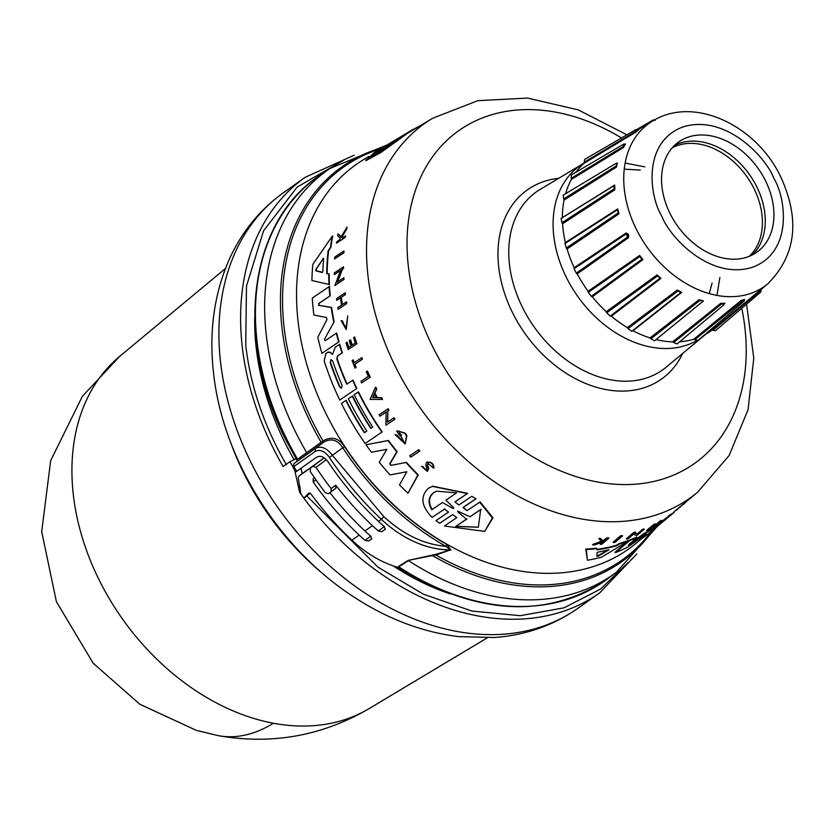 <?xml version="1.0" encoding="UTF-8"?>
<svg xmlns="http://www.w3.org/2000/svg" width="834" height="834" viewBox="0 0 834 834"><rect width="100%" height="100%" fill="white"/><g stroke="black" fill="none" stroke-linecap="round" stroke-linejoin="round"><path stroke-width="1.25" d="M273.437 723.245A216.454 117.469 -79.4 0 1 218.289 735.661L196.344 730.365L139.883 704.282L93.179 663.207L56.41 601.741L41.7 531.654L50.676 460.618L82.337 396.379L119.648 356.399A216.152 158.429 54.7 0 0 99.131 579.953A216.152 158.429 54.7 0 0 273.437 723.245A216.152 158.429 54.7 0 0 369.191 708.577A216.152 158.429 54.7 0 0 369.191 708.566L487.244 637.864M657.442 526.275L616.441 572.228A247.562 181.437 -125.3 0 1 408.483 560.646L398.725 566.828L398.892 567.839L397.985 567.412L398.36 566.599L408.066 560.427L435.807 554.36L450.485 549.887L445.836 546.312C423.974 544.446 403.322 534.573 383.901 516.705L332.505 455.458C326.772 447.889 321.048 445.564 315.346 448.473L293.995 463.6L293.182 467.624L293.943 463.631L297.321 461.066M408.066 560.427L432.45 555.569L432.387 554.902M398.464 567.6L399.392 568.381C476.297 614.908 544.779 619.068 604.817 580.871A247.844 181.645 -125.3 0 1 398.725 566.828M294.11 459.711A239.504 175.536 -125.3 0 1 284.832 442.374A239.504 175.536 -125.3 0 1 254.693 317.723M297.529 459.232L297.269 461.119M384.255 526.525L378.396 530.987L381.909 531.654L385.089 529.402L384.453 526.692A103.948 76.186 54.7 0 1 378.469 521.396L381.357 519.353A257.268 188.557 -125.3 0 1 329.44 457.48C324.676 451.048 319.933 449.046 315.189 451.455L315.346 448.473L322.8 442.802L306.641 454.457L306.735 452.706A247.562 181.437 -125.3 0 1 295.82 432.523A247.562 181.437 -125.3 0 1 330.243 168.322L321.09 174.462A247.844 181.645 -125.3 0 0 286.635 438.965A247.844 181.645 -125.3 0 0 297.571 459.2L322.977 440.967C331.557 436.088 338.74 437.944 344.505 446.524A235.657 172.721 54.7 0 0 446.941 544.487L445.836 546.312A237.221 173.858 54.7 0 1 342.711 447.691C337.395 439.685 330.952 437.913 323.404 442.374L322.8 442.802L322.341 441.415M746.576 304.17L753.78 358.14L748.046 409.682L729.104 455.541L697.662 492.175A229.517 168.218 -125.3 0 1 395.431 366.574A229.517 168.218 -125.3 0 1 432.7 118.23L406.314 134.034M394.565 140.55L406.304 133.576L406.325 134.191L380.742 152.612L365.876 160.681L373.799 152.956L388.634 144.011L376.947 151.079M343.545 251.159L343.994 251.003A231.529 169.688 54.7 0 0 343.889 252.744L334.632 258.894A232.811 170.636 54.7 0 1 334.736 257.164L343.545 251.159A232.05 170.073 54.7 0 0 343.441 252.9L334.632 258.894M325.083 340.783L336.675 332.995A232.78 170.616 54.7 0 0 339.021 341.773L321.924 353.355A234.781 172.075 -125.3 0 1 317.817 337.217L326.928 319.703L326.542 317.504L313.897 315.043A234.781 172.075 -125.3 0 1 312.27 298.051L329.524 286.406A232.78 170.616 54.7 0 0 330.233 295.757L319.078 303.378L318.995 305.327L331.63 307.444A232.78 170.616 54.7 0 0 334.121 321.695L324.52 339.209L334.121 321.695M332.599 354.325L335.247 347.111L339.719 344.192A232.78 170.616 54.7 0 0 342.388 352.73L337.697 355.941L337.134 358.599A233.301 170.991 54.7 0 0 347.048 384.005M337.134 358.599L336.769 358.724A233.822 171.377 54.7 0 0 346.725 384.224L352.949 380.085A232.78 170.616 54.7 0 0 356.816 388.446L339.761 400.018A234.781 172.075 -125.3 0 1 324.197 360.913L325.875 353.522L328.513 351.927M328.158 352.094L330.702 352.48L332.109 354.2L330.327 352.605L327.772 352.219M332.255 236.178L332.756 236.012A232.78 170.616 54.7 0 0 330.91 247.302L328.638 250.627A232.957 170.741 54.7 0 0 327.178 273.489L329.18 273.979A232.78 170.616 54.7 0 0 329.43 284.561L311.916 280.516A234.781 172.075 -125.3 0 1 312.854 264.336L332.255 236.178A233.301 170.991 54.7 0 0 330.441 247.469L328.158 250.794A233.478 171.126 54.7 0 0 326.74 273.646L329.18 273.979M340.96 270.268L334.361 274.626A232.811 170.636 -125.3 0 1 334.33 272.937L343.535 266.797A231.529 169.688 54.7 0 0 343.556 268.496L342.42 269.278L337.551 282.08M342.42 269.278L337.134 282.226L343.9 277.753A231.529 169.688 54.7 0 0 344.004 279.432L334.83 285.562L340.533 270.424L334.361 274.626M340.856 297.634L336.759 300.303A232.78 170.605 -125.3 0 1 336.55 298.655L344.859 292.974A232.05 170.073 54.7 0 0 345.067 294.621L340.95 297.436A232.405 170.334 54.7 0 0 342.034 304.806L346.141 301.991A232.05 170.073 54.7 0 0 346.402 303.628L338.114 309.299A232.78 170.605 54.7 0 1 337.843 307.673L341.533 305.14A232.457 170.365 -125.3 0 1 340.46 297.769L336.759 300.303M344.859 292.974L345.255 292.838A231.529 169.688 54.7 0 0 345.464 294.485L341.356 297.3A231.894 169.959 54.7 0 0 342.409 304.546M346.141 301.991L346.537 301.856A231.529 169.688 54.7 0 0 346.798 303.493L338.114 309.299M350.228 339.938L349.217 340.637A232.498 170.407 54.7 0 0 350.906 345.985L348.435 347.674A232.717 170.563 -125.3 0 1 346.746 342.326L346.047 342.805A232.78 170.605 54.7 0 0 348.205 349.561L356.848 343.764A231.529 169.688 54.7 0 1 354.7 337.009L353.595 337.634A232.113 170.115 -125.3 0 0 355.274 342.983L351.917 345.286A232.405 170.334 -125.3 0 1 350.228 339.938L350.603 339.813A231.883 169.959 54.7 0 0 352.261 345.057M346.746 342.326L347.121 342.201A232.196 170.178 54.7 0 0 348.779 347.444M341.44 236.793L337.978 233.885L340.95 236.96L347.08 227.182A231.529 169.688 54.7 0 0 346.736 228.975L341.888 237.252L342.607 237.951M341.888 237.252L342.128 238.117L345.589 235.928A231.529 169.688 54.7 0 0 345.401 237.283L336.509 243.163A232.78 170.605 -125.3 0 1 336.686 241.808L339.938 239.608A232.498 170.397 -125.3 0 1 340.147 238.159L337.666 235.626A232.78 170.605 -125.3 0 1 337.978 233.885M341.158 320.652L342.023 321.017L346.068 328.127L347.736 315.961L346.256 329.586L341.158 320.652L342.409 320.882L345.537 328.116M347.736 315.961L346.256 329.586M361.476 357.765L361.852 357.64A231.529 169.688 54.7 0 0 362.446 359.162L354.877 364.343A232.196 170.178 54.7 0 0 356.139 367.471L355.076 368.075A232.78 170.605 -125.3 0 1 352.094 360.507L352.792 360.027A232.717 170.563 54.7 0 0 353.918 362.957L361.476 357.765A232.05 170.073 54.7 0 0 362.071 359.287L354.877 364.343M352.792 360.027L353.157 359.902A232.196 170.178 54.7 0 0 354.242 362.727M367.46 371.067A231.529 169.688 54.7 0 0 370.254 377.124L361.622 382.91A232.78 170.605 -125.3 0 1 360.913 381.409L368.357 376.301A232.123 170.126 54.7 0 1 366.272 371.756L367.46 371.067M364.687 432.554A233.874 171.408 54.7 0 1 346.225 400.32L345.86 400.456A234.385 171.794 54.7 0 0 364.364 432.773L366.824 431.095A234.177 171.627 -125.3 0 1 348.31 398.767L352.605 395.952A233.301 170.991 54.7 0 0 371.067 428.186M426.841 462.203C431.366 461.723 433.743 463.652 433.982 467.989L433.576 468.124C433.336 463.787 430.959 461.859 426.445 462.338L427.383 461.932M428.05 463.433L427.227 465.32L427.988 463.402L433.576 468.124M432.106 517.382L444.814 508.886L432.106 517.382C421.253 506.228 420.013 496.522 428.395 488.265L432.679 486.201L467.634 493.353L454.916 501.859L458.69 504.966M432.262 486.347L467.176 493.519M420.013 125.83L413.174 129.499M322.935 258.54L323.634 258.842A233.822 171.377 54.7 0 0 322.894 271.144L322.101 272.478L315.815 270.821L315.909 269.184L323.404 258.373L316.357 269.028L316.263 270.664L322.539 272.322M330.796 359.808L332.662 360.893A234.166 171.627 54.7 0 0 342.117 385.371L341.46 388.196L339.667 387.049A234.385 171.783 -125.3 0 1 330.201 362.582L331.035 359.683M331.171 359.683L330.577 362.446A233.864 171.408 54.7 0 0 340.032 386.924L340.887 387.946M453.571 507.593L452.581 508.271L442.447 502.495L431.783 509.762C427.696 502.735 428.269 497.043 433.492 492.696L436.599 491.163L456.532 492.894L445.867 500.16L453.571 507.593L453.727 508.521M436.776 491.101L433.93 492.55C428.707 496.876 428.134 502.568 432.231 509.605M457.657 511.117L469.99 516.757L480.697 509.491L478.33 527.244L455.75 526.421L466.456 519.155L457.939 512.003L457.772 511.065M392.418 141.749L386.997 145.491L396.859 139.643L379.783 151.538L371.683 155.593L373.882 153.268L392.418 141.77M597.029 552.671L598.416 551.993A233.822 171.377 54.7 0 0 609.039 549.752L598.353 556.101L596.936 556.403L597.029 552.671M696.453 340.793A105.251 77.135 -125.3 0 1 566.338 277.368A105.251 77.135 -125.3 0 1 583.425 163.485A105.251 77.135 -125.3 0 1 584.217 163.026M640.251 170.063L624.228 169.146M709.244 293.578L712.09 283.049M644.765 166.863L625.114 163.078M716.969 295.403L719.867 277.534M638.761 129.718L635.737 132.189L635.883 131.209L584.134 162.244L584.04 163.297A105.251 77.135 -125.3 0 0 575.971 172.2M625.323 144.188L623.498 147.514L623.394 146.45L571.196 178.33L571.373 179.446A105.251 77.135 -125.3 0 0 565.598 193.686M616.795 163.255L617.369 162.911L616.368 167.154L616.013 166.081L563.628 198.961L564.055 200.077A105.251 77.135 -125.3 0 0 562.397 217.601L561.803 218.289M562.397 217.601L614.679 185.044L614.825 189.766L614.262 188.755L561.939 222.741L562.596 223.773A105.251 77.135 -125.3 0 0 565.41 242.548L565.035 243.445L617.452 209.761L618.234 212.941L566.255 248.042L567.089 248.928A105.251 77.135 -125.3 0 0 574.178 267.672L574.063 268.715L626.167 233.937L627.679 236.971L576.263 273.156L577.222 273.823A105.251 77.135 -125.3 0 0 588.106 291.264L588.262 292.38L639.855 256.497L641.94 259.218L591.306 296.351L592.317 296.768A105.251 77.135 -125.3 0 0 606.245 311.707L606.662 312.823L657.536 275.95L660.048 278.16L610.332 316.055L611.343 316.19A105.251 77.135 -125.3 0 0 627.366 327.616L628.012 328.659L678 290.962L681.659 292.421L680.617 292.682L677.354 290.003L681.659 292.421L632.996 330.764A105.251 77.135 -125.3 0 0 650.03 337.906L650.854 338.802L699.862 300.501L703.469 300.928L702.395 301.772L702.708 301.303L699.048 299.698L703.469 300.928L697.849 305.484M565.41 242.548L617.692 208.927L618.984 213.817L617.692 208.927L617.4 209.793M626.209 232.936L628.555 234.49L628.555 237.648L626.209 232.936L574.178 267.672M765.435 180.644A67.564 49.519 -125.3 0 1 756.803 252.222A67.564 49.519 -125.3 0 1 670.056 213.546A67.564 49.519 -125.3 0 1 678.678 141.968A67.564 49.519 -125.3 0 1 765.435 180.644M752.258 254.975A67.564 49.519 54.7 0 0 756.772 186.785A67.564 49.519 54.7 0 0 674.581 145.356M749.203 256.361A66.866 49.008 54.7 0 0 753.999 188.567A66.866 49.008 54.7 0 0 672.256 147.774M292.786 466.592A254.672 186.649 -125.3 0 1 289.919 461.734L283.133 466.54A254.672 186.649 -125.3 0 1 272.687 447.097A254.672 186.649 -125.3 0 1 242.152 345.86A254.672 186.649 -125.3 0 1 305.202 177.298L283.497 192.675A254.672 186.649 -125.3 0 0 220.457 361.237A254.672 186.649 -125.3 0 0 250.982 462.474A254.672 186.649 -125.3 0 0 577.972 608.257L599.677 592.88A254.672 186.649 -125.3 0 1 299.583 492.206L294.704 470.105M289.919 461.734L296.007 458.804M302.148 473.681L301.053 468.249M299.583 492.206L300.042 486.43M450.443 593.985A239.504 175.536 -125.3 0 1 393.075 565.838M302.471 473.441A239.504 175.536 -125.3 0 1 301.918 472.565M293.182 467.624L295.83 471.908L316.659 457.188C320.464 455.249 324.28 456.803 328.096 461.848A257.268 188.557 -125.3 0 0 378.469 521.396M397.985 567.412A103.948 76.186 -125.3 0 1 351.927 540.203A257.268 188.557 -125.3 0 1 310.665 493.613L308.872 492.967L303.889 498.117A257.268 188.557 -125.3 0 1 300.834 493.905L298.291 477.945L298.864 476.183L324.165 457.845M329.899 492.644A257.268 188.557 54.7 0 0 364.906 530.997A103.948 76.186 54.7 0 0 370.901 536.304L371.526 539.014L368.638 541.058L365.125 540.39A103.948 76.186 -125.3 0 1 359.141 535.084A257.268 188.557 -125.3 0 1 313.177 481.979L313.136 478.82L314.533 477.83M378.396 530.987A103.948 76.186 -125.3 0 1 372.412 525.681A257.268 188.557 -125.3 0 1 335.695 485.127L331.14 488.588A265.066 194.27 -125.3 0 1 316.034 467.436L326.303 459.628M335.695 485.127L335.873 488.182L331.327 491.643L328.408 493.707L325.375 492.675A265.066 194.27 -125.3 0 1 310.269 471.523L310.248 468.354L314.845 464.851L298.833 476.204L306.745 470.188M616.441 572.228L607.611 578.827A247.844 181.645 -125.3 0 1 398.767 566.807L398.36 566.599M329.44 457.48L344.505 446.524M303.889 498.117L310.311 493.238M324.217 457.876L314.845 464.851M653.7 529.381A241.996 177.361 -125.3 0 1 432.45 555.569L435.89 555.017L435.807 554.36M651.521 531.195A240.807 176.495 54.7 0 1 588.814 577.045A240.807 176.495 54.7 0 1 435.89 555.017L450.485 549.887A103.948 76.186 -125.3 0 1 381.357 519.353L383.901 516.705M313.167 466.279L316.034 467.436M331.286 491.664L331.14 488.588M450.975 550.179L446.941 544.487M352.229 396.077A233.822 171.377 54.7 0 0 370.755 428.395L372.715 427.05A233.656 171.251 -125.3 0 1 354.2 394.732L358.505 391.897A232.78 170.616 54.7 0 0 382.212 431.897L365.136 443.479A234.781 172.075 -125.3 0 1 341.45 403.479L345.86 400.456M418.751 449.724A231.487 169.667 54.7 0 0 419.909 451.038L410.787 457.136A232.78 170.605 -125.3 0 1 409.64 455.833L418.751 449.724M427.623 465.184L428.801 468.645L427.352 471.46L421.587 466.237L423.526 467.04L424.933 469.594M421.587 466.237L423.526 467.04M375.456 387.31L375.821 387.184A231.487 169.667 54.7 0 0 376.77 388.988L374.925 393.127A231.748 169.855 54.7 0 0 377.385 397.599L381.524 397.641A231.487 169.667 54.7 0 0 382.556 399.423L370.067 399.413L375.456 387.31A232.008 170.042 54.7 0 0 376.405 389.124L374.56 393.252A232.269 170.24 54.7 0 0 377.02 397.724L381.159 397.776A232.008 170.042 54.7 0 0 382.18 399.549M386.455 411.881L379.97 416.197A232.78 170.605 -125.3 0 1 379.084 414.79L388.144 408.712A231.487 169.667 54.7 0 0 389.03 410.109L387.893 410.881L387.737 422.067M387.893 410.881L387.362 422.202L394.034 417.751A231.487 169.667 54.7 0 0 394.982 419.148L385.913 425.236L386.079 412.006L379.97 416.197M397.682 430.813L405.136 433.18A231.487 169.667 54.7 0 0 406.909 435.463L405.178 443.938L394.941 434.524L397.255 435.285L403.114 441.989M394.941 434.524L397.255 435.285M399.517 432.7A231.789 169.886 54.7 0 0 401.55 435.379L400.299 436.109A232.394 170.324 -125.3 0 1 396.692 431.293L397.62 430.834L404.751 433.305A232.008 170.042 -125.3 0 0 406.523 435.598L406.909 435.463M406.356 462.349A232.78 170.616 54.7 0 0 418.272 474.89L407.993 493.228A234.781 172.075 -125.3 0 1 399.486 484.919L406.836 471.731L390.072 474.921A234.781 172.075 -125.3 0 1 379.251 462.265L386.809 449.317L371.464 452.257A234.781 172.075 -125.3 0 1 366.032 444.762L388.018 440.581A233.301 170.991 54.7 0 0 396.796 451.799L389.697 463.85L391.448 465.309L405.96 462.484A233.301 170.991 54.7 0 0 417.865 475.036L407.993 493.228M366.032 444.762L388.404 440.456A232.78 170.616 54.7 0 0 397.182 451.663L390.083 463.725M476.068 498.763L471.773 496.293L476.068 498.763L463.423 507.364L466.727 510.533M475.599 498.92L462.943 507.52L467.071 510.596L480.165 501.922L492.957 517.81L484.679 531.362L444.459 526.014L456.771 517.653L452.654 514.578L439.716 523.314L435.942 520.666L448.567 512.076L444.355 509.042M452.362 514.714L439.716 523.314M467.634 493.353L455.374 501.693M668.461 515.871L674.372 512.159L668.858 516.225C681.993 506.061 667.471 518.133 663.239 520.927L662.832 520.572L668.691 516.173M602.575 540.786L607.058 537.847A231.529 169.688 54.7 0 0 608.309 537.711L608.81 538.149L601.762 544.248A232.78 170.605 -125.3 0 1 600.511 544.383L603.232 542.027A232.498 170.397 -125.3 0 1 601.887 542.173L594.715 544.915A232.78 170.605 -125.3 0 1 593.057 545.019L601.783 541.735L599.302 538.931A232.05 170.073 54.7 0 0 601.022 538.837L603.076 541.235L605.067 540.442L604.567 540.005M600.511 544.383L600.021 543.945L602.732 541.589M593.057 545.019L592.536 544.56L601.283 541.297L598.781 538.472A231.529 169.688 54.7 0 0 600.501 538.378L601.022 538.837M653.835 524.398L654.252 524.763A232.05 170.073 54.7 0 0 655.441 524.159L655.024 523.794A231.529 169.688 54.7 0 1 653.835 524.398L646.673 530.403L647.101 530.768A232.78 170.605 -125.3 0 0 648.279 530.163L651.469 527.495A232.457 170.365 -125.3 0 0 656.681 524.628L653.491 527.297L653.074 526.942L654.085 526.098M653.804 525.535A231.894 169.959 54.7 0 0 656.692 523.908L660.236 520.937A231.529 169.688 54.7 0 0 661.372 520.28L661.779 520.645L654.617 526.64A232.78 170.605 54.7 0 1 653.491 527.297M634.247 532.811L637.093 534L642.524 529.413A231.529 169.688 54.7 0 0 643.827 528.902L644.255 529.277L636.759 535.605L633.444 534.26L628.179 538.733A232.811 170.636 -125.3 0 1 626.814 539.16L634.299 532.811A232.05 170.073 54.7 0 0 635.664 532.384L634.695 533.207L637.093 534M626.814 539.16L626.365 538.774L633.85 532.415A231.529 169.688 54.7 0 0 635.216 531.988L635.664 532.384M596.925 549.356A232.957 170.741 54.7 0 0 616.263 545.342L619.506 543.445A232.78 170.616 54.7 0 0 627.96 540.64L628.398 541.016L601.366 557.248A234.781 172.075 -125.3 0 1 587.438 560.229L586.271 549.523A233.301 170.991 54.7 0 0 596.873 548.605L596.946 549.846A233.478 171.126 54.7 0 0 616.712 545.738L619.954 543.841L619.506 543.445M587.438 560.229L585.749 549.064A232.78 170.616 54.7 0 0 596.383 548.167L596.873 548.605M629.503 543.758L645.005 532.895A232.78 170.616 54.7 0 0 654.773 526.963L655.18 527.317L651.542 531.049L662.467 522.021A233.301 170.991 54.7 0 0 665.355 519.697A233.301 170.991 54.7 0 0 667.867 517.56L667.846 517.539M654.867 527.672L662.071 521.677A232.78 170.616 54.7 0 0 663.134 520.843M665.355 519.697L650.614 531.956A234.781 172.075 -125.3 0 1 643.243 537.628L642.847 537.273L645.036 534.719M646.277 533.969L628.096 546.906A234.781 172.075 -125.3 0 1 615.429 552.65L614.992 552.264L628.044 541.245M628.356 540.985L629.409 540.098A232.78 170.616 54.7 0 0 636.509 537.127L636.936 537.503L628.45 545.134L645.422 533.26A233.301 170.991 54.7 0 0 655.18 527.317M613.146 542.163L620.59 535.782A231.529 169.688 54.7 0 0 622.101 535.47L622.56 535.887L615.117 542.267A232.811 170.636 54.7 0 1 613.615 542.58L613.146 542.163M419.909 451.038L410.787 457.136M418.355 449.86A232.008 170.042 54.7 0 0 419.512 451.173M370.254 377.124L361.622 382.91M367.096 371.193A232.05 170.073 54.7 0 0 369.879 377.249M356.139 367.471L355.076 368.075M354.513 364.468A232.717 170.563 54.7 0 0 355.774 367.596M346.736 228.975L341.408 237.419M346.579 227.359A232.05 170.073 54.7 0 0 346.235 229.152M345.401 237.283L336.509 243.163M345.109 236.095A232.05 170.073 54.7 0 0 344.922 237.45M423.13 467.176L426.372 470.063L426.945 468.531L425.778 465.216L426.445 462.338M427.227 465.32L428.395 468.791L427.352 471.46M356.848 343.764L348.205 349.561M354.325 337.134A232.05 170.073 54.7 0 0 356.472 343.9M389.03 410.109L387.529 411.016M387.779 408.837A232.008 170.042 54.7 0 0 388.654 410.234M394.982 419.148L385.913 425.236M393.658 417.886A232.008 170.042 54.7 0 0 394.607 419.273M343.556 268.496L341.992 269.424M343.108 266.943A232.05 170.073 54.7 0 0 343.128 268.642M344.004 279.432L334.83 285.562M343.483 277.889A232.05 170.073 54.7 0 0 343.587 279.578M401.55 435.379L400.299 436.109M396.869 435.421L403.979 441.957L399.09 432.752A232.311 170.272 54.7 0 0 401.175 435.504M406.523 435.598L405.178 443.938M328.752 274.136A233.301 170.991 54.7 0 0 329.013 284.696M382.212 431.897L365.136 443.479M358.14 392.032A233.301 170.991 54.7 0 0 381.847 432.022M339.344 344.317A233.301 170.991 54.7 0 0 342.013 352.855L342.388 352.73M356.816 388.446L339.761 400.018M352.584 380.21A233.301 170.991 54.7 0 0 356.452 388.571M336.769 358.724L337.697 355.941M342.013 352.855L337.322 356.076M391.448 465.309L405.96 462.484M391.052 465.445L389.697 463.85M331.63 307.444L331.234 307.579A233.301 170.991 54.7 0 0 333.725 321.83M318.995 305.327L331.234 307.579M318.588 305.463L319.078 303.378M330.233 295.757L318.671 303.513M329.107 286.552A233.301 170.991 54.7 0 0 329.816 295.893M339.021 341.773L321.924 353.355M336.29 333.131A233.301 170.991 54.7 0 0 338.635 341.898M325.187 340.731L324.52 339.209M454.916 501.859L458.856 505.029L471.773 496.293M479.675 502.089L492.425 517.997L484.679 531.362M410.119 131.762L411.423 130.365L413.174 129.333L413.195 129.906M406.304 133.576L380.7 151.934L365.855 160.013M394.941 140.341L398.412 138.277M410.099 131.167L398.412 138.163M663.239 520.927L673.226 513.077M598.781 538.472L599.302 538.931M607.058 537.847L607.559 538.284A232.05 170.073 54.7 0 0 608.81 538.149M605.067 540.442L607.559 538.284M682.337 504.977A232.405 170.334 -125.3 0 1 679.616 507.583L678.49 508.104M678.595 508.187A232.717 170.563 -125.3 0 1 676.593 510.095L675.749 510.387M682.931 504.414L683.182 504.622A232.05 170.073 54.7 0 0 686.34 501.578M682.295 504.935L683.182 504.622M660.236 520.937L660.653 521.302A232.05 170.073 54.7 0 0 661.779 520.645M656.692 523.908L657.109 524.273L660.653 521.302M655.441 524.159L651.896 527.13A232.405 170.334 54.7 0 0 657.109 524.273M647.101 530.768L654.252 524.763M642.524 529.413L642.962 529.788A232.05 170.073 54.7 0 0 644.255 529.277M637.53 534.375L642.962 529.788M585.749 549.064L586.271 549.523M619.954 543.841A233.301 170.991 54.7 0 0 628.398 541.016M629.409 540.098L629.837 540.474A233.301 170.991 54.7 0 0 636.936 537.503M615.429 552.65L629.837 540.474M643.243 537.628L646.235 533.969M620.59 535.782L621.059 536.199A232.05 170.073 54.7 0 0 622.56 535.887M613.615 542.58L621.059 536.199M372.61 397.672L374.247 393.95A232.321 170.272 54.7 0 0 376.322 397.714L372.975 397.537L376.687 397.589M323.196 258.259L323.634 258.842M374.612 393.825L372.975 397.537M452.581 508.271L442.447 502.495M481.197 509.313L469.99 516.757M466.456 519.155L457.939 512.003M466.946 518.988L455.75 526.421M456.24 526.254L478.403 527.213M390.802 143.875L387.018 146.117L386.997 145.491M383.744 147.42L383.765 148.045L387.007 145.835M383.765 148.045L373.903 153.894L373.882 153.268M373.903 153.894L371.922 155.77M598.353 556.101L597.884 555.684L608.611 549.742M705.971 334.08A105.251 77.135 -125.3 0 1 704.928 334.955A105.251 77.135 -125.3 0 1 700.299 338.427M712.914 330.358L711.902 330.201L758.064 291.869L760.754 292.077L715.509 330.681L712.914 330.358L760.973 290.357L760.754 292.077L761.035 290.513M711.902 330.201A105.251 77.135 -125.3 0 1 704.438 334.914M697.933 340.428L694.805 339.678L744.481 299.448M679.689 341.742A105.251 77.135 -125.3 0 0 693.794 339.24L694.805 339.678M677.093 343.921L673.643 342.555L721.629 303.93L724.517 303.639M656.024 339.574A105.251 77.135 -125.3 0 0 672.684 341.867L673.643 342.555M654.554 340.772L650.854 338.802M632.068 330.931L632.996 330.764M631.797 331.265L628.012 328.659M620.256 308.497L610.311 316.076L606.662 312.823M591.306 296.351L588.262 292.38M576.263 273.156L574.063 268.715M566.255 248.042L565.035 243.445M561.939 222.741L561.105 218.456M563.628 198.961L563.252 195.104L615.878 163.464M571.196 178.33L571.363 174.911M584.134 162.244L584.634 159.419M639.647 255.444L642.878 259.666L639.647 255.444L588.106 291.264M657.088 274.907L660.997 278.337L657.088 274.907L606.245 311.707M672.684 341.867L720.691 303.336L724.923 303.305M740.832 300.657L744.574 299.364L743.876 301.46L740.832 300.657L693.794 339.24M758.064 291.869L761.088 289.398M767.833 283.821A99.882 73.204 -125.3 0 1 636.311 229.162A99.882 73.204 -125.3 0 1 652.522 121.097C694.305 95.076 756.813 125.944 780.666 176.766C800.348 219.613 796.074 255.298 767.833 283.821L761.015 289.492M720.691 303.336L723.964 304.764L677.052 343.952M614.679 185.044L613.741 185.857L614.262 188.755L614.679 185.044L614.158 185.711M617.369 162.911L616.013 166.081L617.369 162.911M625.583 144.042L623.561 144.199L623.394 146.45L624.729 144.209L623.561 144.199L571.29 174.963M637.822 129.614L636.279 129.364L635.883 131.209L637.822 129.614M637.791 129.583L636.279 129.364L584.582 159.45M654.388 120.023L653.158 119.981L652.605 121.045M286.302 464.684C263.971 425.851 250.45 386.038 245.749 345.245L246.468 286.104L263.565 230.799L297.185 187.035L343.379 160.43M321.601 443.678L321.132 442.291A241.996 177.361 -125.3 0 1 310.894 423.276A241.996 177.361 -125.3 0 1 383.014 147.368L411.423 130.365M741.78 308.257A203.923 149.453 -125.3 0 1 641.7 483.553A203.923 149.453 -125.3 0 1 432.7 346.736A203.923 149.453 -125.3 0 1 440.623 146.794A203.923 149.453 -125.3 0 1 621.497 137.964M661.904 216.36C649.467 196.615 642.065 142.166 682.921 126.956C724.725 113.653 765.643 156.542 773.587 177.84C786.014 197.575 793.415 252.024 752.56 267.245C710.756 280.547 669.838 237.648 661.904 216.36M606.214 579.859A247.844 181.645 -125.3 0 1 604.806 580.871L607.611 578.827M286.594 438.997A247.844 181.645 -125.3 0 1 318.234 176.433A247.844 181.645 -125.3 0 1 319.651 175.432M325.416 575.814A230.768 169.135 -125.3 0 1 243.976 473.566A230.768 169.135 -125.3 0 1 230.392 441.697M315.189 451.455L293.839 466.581A257.268 188.557 -125.3 0 0 296.748 471.293M643.108 537.513L636.488 543.007A235.647 172.711 -125.3 0 1 596.227 565.608A235.647 172.711 -125.3 0 1 326.198 414.06A235.647 172.711 -125.3 0 1 364.458 159.085L369.097 156.312M380.585 148.827A240.807 176.495 54.7 0 0 376.853 150.057A240.807 176.495 54.7 0 0 312.854 422.181A240.807 176.495 54.7 0 0 322.977 440.967L323.404 442.374M682.723 353.418A115.957 84.985 -125.3 0 1 601.335 388.592A115.957 84.985 -125.3 0 1 512.556 312.729A115.957 84.985 -125.3 0 1 558.644 178.32M704.928 334.955L666.199 367.158A109.129 79.981 -125.3 0 1 522.491 307.433A109.129 79.981 -125.3 0 1 540.213 189.36L583.425 163.485M635.737 132.189L584.04 163.297M623.498 147.514L571.373 179.446M616.368 167.154L564.055 200.077M614.825 189.766L562.596 223.773M618.984 213.817L567.089 248.928M628.242 562.45L600.543 589.075L564.055 607.809L520.228 615.701L472.023 611.072L423.297 594.152L377.865 567.078L306.776 495.917M351.927 540.203L359.141 535.084M364.906 530.997L372.412 525.681M381.909 531.654L385.444 528.964M313.177 481.979L315.95 479.873M370.713 536.147L365.125 540.39M335.841 488.203L331.348 491.612M297.477 460.952L306.641 454.457M371.87 538.597L368.638 541.058M628.555 237.648L577.222 273.823M642.878 259.666L592.317 296.768M660.997 278.337L611.343 316.19M627.366 327.616L677.354 290.003M650.03 337.906L699.048 299.698M577.972 608.257C553.276 625.521 525.43 635.268 494.426 637.499L458.69 636.634C422.661 632.193 387.987 619.151 354.659 597.498C279.161 549.126 222.47 459.065 213.462 372.235C208.98 331.807 214.077 294.579 228.766 260.542C241.162 232.592 259.405 209.97 283.497 192.675M305.202 177.298L354.2 155.197M330.243 168.322L387.195 144.866M297.3 460.983L285.801 439.831C234.458 339.855 248.178 223.679 318.234 176.433L321.09 174.462M119.648 356.399L225.482 268.465M652.522 121.097L638.291 129.614M218.289 735.661C271.874 745.012 322.174 735.984 369.191 708.577M599.677 592.88L636.769 553.984M297.373 461.025L293.943 463.631M697.662 492.175L673.997 511.836M626.918 134.816L578.264 109.9L527.568 98.078L477.84 100.674L432.7 118.23M761.421 289.137L761.181 290.222M638.708 129.75L638.041 129.489M697.86 340.491L743.876 301.46L744.397 299.99M654.492 340.825L702.395 301.772M631.734 331.317L680.617 292.682M610.311 316.076L620.131 308.59M564.754 243.58L617.316 209.845M561.021 218.508L613.741 185.857M637.343 129.197L653.158 119.981L655.222 120.357"/></g></svg>
